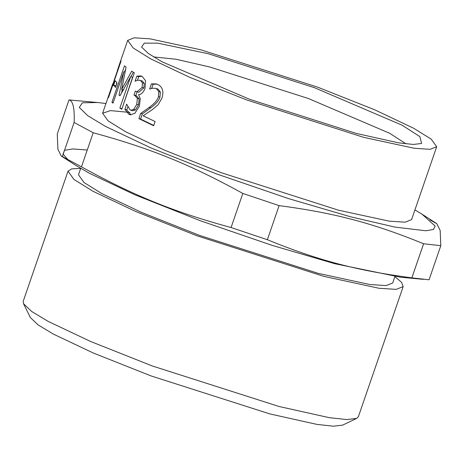 <?xml version="1.0" encoding="UTF-8"?>
<svg xmlns="http://www.w3.org/2000/svg" width="464" height="464" viewBox="0 0 464 464"><rect width="100%" height="100%" fill="white"/><g stroke="black" fill="none" stroke-linecap="round" stroke-linejoin="round"><path stroke-width="0.7" d="M136.979 91.791L138.782 92.278L143.886 87.899L144.24 83.398L142.361 81.049L139.821 80.266L137.593 80.278L135.082 81.275L136.863 76.108L140.928 75.934L142.199 76.444L145.545 80.695L145.041 88.38C143.301 92.585 141.131 94.656 138.539 94.575L140.273 98.71L139.386 106.186L134.751 113.454L130.013 114.741L128.841 114.26L124.88 109.33L126.66 104.162L130.146 109.956L130.807 110.223L133.707 109.475L136.741 104.383L137.385 98.472L134.989 95.625L133.968 95.056L135.36 91.008L136.979 91.791L142.123 87.435L142.454 82.928L140.551 80.562L139.821 80.266M130.807 110.223L132.605 110.705L135.482 109.945L138.504 104.841L139.165 98.936L136.81 96.118L135.801 95.555L137.193 91.507M130.918 114.886L126.759 109.852L127.739 107.01M137.466 80.313L138.736 76.63L141.822 76.258M135.801 95.555L133.968 95.056M135.482 109.945L133.707 109.475M126.759 109.852L124.88 109.33M138.736 76.63L136.863 76.108M115.965 86.124L116.806 82.749M117.044 82.992L115.519 87.418L113.674 85.103L115.2 80.678L117.044 82.992M115.762 85.794L113.674 85.103M114.289 80.742L114.005 80.643L118.906 66.416L114.005 80.643M117.241 70.824L120.889 60.68L120.994 61.271L114.115 81.264L114.341 81.873L112.984 85.799L112.758 85.19L108.448 97.707L108.344 97.092L114.127 80.684M113.941 83.033L113.384 82.836M113.332 84.802L112.653 84.576M113.152 85.318L112.758 85.19M130.871 76.717L133.371 72.216M124.63 72.019L125.703 68.904M121.614 92.754L122.247 89.558M121.962 108.715L132.611 77.221L130.668 76.659L119.967 95.77L119.039 95.108L123.801 71.763L112.996 103.153L111.952 102.254L124.497 65.818L126.069 67.147L121.696 89.39L131.695 71.154L134.328 72.813L121.777 109.249L119.863 108.048L130.668 76.659M123.685 89.987L121.696 89.39M113.17 102.637L111.952 102.254M125.036 72.146L123.801 71.763M120.147 95.445L119.039 95.108M121.8 108.611L119.863 108.048M151.658 88.409L153.079 84.268L157.076 84.17M153.77 125.442L140.569 119.057L142.349 113.889L150.777 107.799C156.008 103.982 159.071 100.41 159.97 97.069L160.347 91.924L157.94 89.047L155.283 88.293L152.65 88.212L149.617 89.047L151.409 83.851L156.269 83.938L158.027 84.558C162.632 87.07 163.943 91.57 161.959 98.066L158.125 104.742L152.644 109.4L143.144 115.82L155.115 121.533L153.665 125.756L138.887 118.639L140.667 113.471L149.17 107.416C154.448 103.629 157.534 100.062 158.427 96.721L158.787 91.565L156.345 88.67L155.283 88.293M153.079 84.268L151.409 83.851M142.349 113.889L140.667 113.471M140.569 119.057L138.887 118.639M436.682 146.752L430.209 149.309L414.311 148.283L363.486 137.292L246.691 99.94L189.846 77.389L150.69 58.853L133.151 47.966L127.699 40.362L134.177 37.804L150.069 38.837L200.895 49.828L317.695 87.174L374.535 109.73L413.691 128.267L431.23 139.148L436.682 146.752L411.585 219.629L405.113 222.186L389.221 221.154L338.389 210.169L221.595 172.817L164.755 150.261L125.599 131.73L108.06 120.843L102.608 113.239L110.473 110.618L129.827 112.445M414.932 209.914L422.112 214.246L435.145 226.067L433.463 229.454L425.882 230.77L395.055 227.116L350.796 216.839L288.428 198.575L216.183 173.791L150.667 147.796L105.537 126.434L87.818 115.745L79.286 107.439L82.412 102.788L97.631 102.521L69.008 99.928L57.263 134.026L57.901 149.269L61.294 156.078L62.379 156.577L74.118 122.479L93.212 132.75L81.473 166.849L62.379 156.577M69.008 99.928C73.01 100.758 74.716 108.274 74.118 122.479M93.212 132.75C150.301 148.289 190.327 164.523 242.817 193.436L231.072 227.534C173.983 211.996 133.957 195.756 81.473 166.849M242.817 193.436L279.108 205.627L267.368 239.726L231.072 227.534M279.108 205.627C334.324 212.906 372.986 223.109 423.603 243.762L411.858 277.861C356.642 270.582 317.979 260.379 267.368 239.726M423.603 243.762L440.8 245.688L429.061 279.786L411.858 277.861M440.8 245.688L440.168 230.446L436.769 223.636L422.112 214.246M435.69 223.138L429.89 219.803M97.631 102.521L105.954 103.524M423.354 279.345L400.432 277.194L334.66 263.685L272.293 245.421L200.048 220.638L134.537 194.642L89.407 173.281L75.957 165.468L61.294 156.078M68.173 159.912L63.069 154.089L64.49 150.319L72.715 148.938L87.267 150.023M394.91 276.573L392.701 282.994L386.118 285.592L369.947 284.548L318.263 273.371L199.485 235.387L141.682 212.454L101.86 193.604L84.025 182.532L78.48 174.8L80.695 168.38M394.905 276.596L401.58 282.356L403.175 286.601L396.152 289.374L378.908 288.254L323.773 276.335L197.078 235.822L135.418 211.358L92.945 191.249L73.921 179.44L68.011 171.193L71.763 168.855L80.684 168.403M403.175 286.601L358.365 416.736L356.642 418.412L346.765 419.566L329.191 417.652L278.963 406.47L152.273 365.957L90.613 341.487L48.134 321.384L31.668 311.472L23.525 303.711L23.2 301.327L68.011 171.193M356.642 418.412L342.687 425.111L333.43 426.196L316.953 424.398L269.868 413.917L151.096 375.933L93.287 352.994L53.47 334.144L38.031 324.858L30.392 317.579L23.525 303.711M153.538 56.921L176.14 59.259L209.989 67.054L308.572 98.583L389.603 133.261L406.128 143.892M162.278 61.909L148.439 53.58L141.59 47.055L144.275 43.129L157.87 43.181L208.063 53.679L314.563 87.737L402.102 125.205L419.874 136.619L421.614 143.475L413.314 144.449L398.541 142.837L356.317 133.441L249.818 99.377L162.278 61.909M142.361 81.049L140.551 80.562M144.24 83.398L142.454 82.928M143.886 87.899L142.123 87.435M136.81 96.118L134.989 95.625M139.165 98.936L137.385 98.472M138.504 104.841L136.741 104.383M130.657 114.747L128.841 114.26M157.94 89.047L156.345 88.67M160.347 91.924L158.787 91.565M159.97 97.069L158.427 96.721M150.777 107.799L149.17 107.416M102.608 113.239L112.758 83.758M127.699 40.362L118.163 68.057"/></g></svg>
